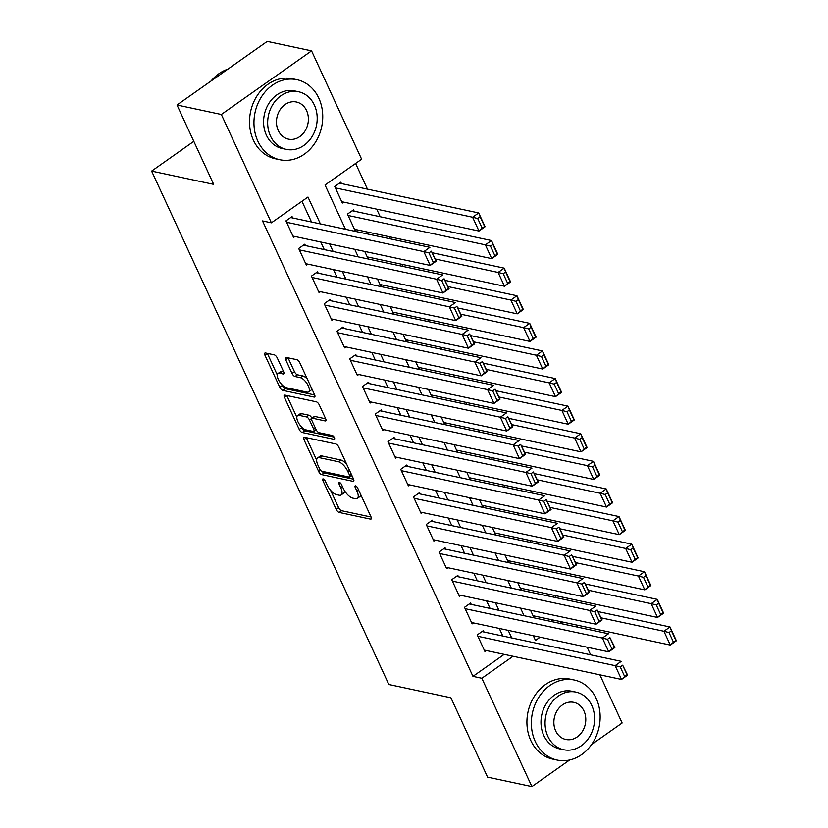 <?xml version="1.0" encoding="UTF-8"?>
<svg xmlns="http://www.w3.org/2000/svg" width="828" height="828" viewBox="0 0 828 828"><rect width="100%" height="100%" fill="white"/><g stroke="black" fill="none" stroke-linecap="round" stroke-linejoin="round"><path stroke-width="1.24" d="M323.21 478.926A2.246 0.921 -125.2 0 0 322.785 478.977A2.246 0.921 -125.2 0 0 322.868 480.561L336.168 509.344A3.208 1.325 -125.2 0 0 339.159 512.428L370.489 519.125A3.208 1.325 -125.2 0 0 371.089 519.042A3.208 1.325 -125.2 0 0 370.975 516.786L357.675 488.002A2.246 0.921 -125.2 0 0 355.574 485.85A2.246 0.921 -125.2 0 0 355.16 485.901A2.246 0.921 -125.2 0 0 355.233 487.485L356.961 491.211A10.288 4.233 -125.2 0 1 357.313 498.425A10.288 4.233 -125.2 0 1 355.398 498.684L352.78 498.125A10.288 4.233 -125.2 0 1 343.206 488.261L341.488 484.546A2.246 0.921 -125.2 0 0 339.387 482.382A2.246 0.921 -125.2 0 0 338.973 482.445A2.246 0.921 -125.2 0 0 339.045 484.018L340.774 487.744A10.288 4.233 -125.2 0 1 341.126 494.958A10.288 4.233 -125.2 0 1 339.211 495.227L336.592 494.668A10.288 4.233 -125.2 0 1 327.019 484.804L325.3 481.078A2.246 0.921 -125.2 0 0 323.21 478.926M277.266 357.944A3.208 1.325 -125.2 0 0 274.275 354.86L265.488 352.987A3.208 1.325 -125.2 0 0 264.888 353.07A3.208 1.325 -125.2 0 0 264.991 355.315L279.771 387.287A3.208 1.325 -125.2 0 0 282.762 390.371L314.091 397.067A3.208 1.325 -125.2 0 0 314.692 396.985A3.208 1.325 -125.2 0 0 314.578 394.739L299.808 362.767A3.208 1.325 -125.2 0 0 296.817 359.683L286.198 357.417A3.208 1.325 -125.2 0 0 285.598 357.499A3.208 1.325 -125.2 0 0 285.712 359.745L292.025 373.428A3.208 1.325 -125.2 0 0 295.016 376.512L300.285 377.64A8.601 3.54 -125.2 0 1 307.488 384.358A8.601 3.54 -125.2 0 1 308.585 391.913A8.601 3.54 -125.2 0 1 306.981 392.13L286.364 387.721A8.601 3.54 -125.2 0 1 279.15 381.004A8.601 3.54 -125.2 0 1 278.053 373.449A8.601 3.54 -125.2 0 1 279.657 373.231L283.104 373.966A3.208 1.325 -125.2 0 0 283.694 373.883A3.208 1.325 -125.2 0 0 283.59 371.627L277.266 357.944M569.664 759.969L531.897 786.6L487.568 777.119L450.898 697.766L388.839 684.497L151.617 171.096L213.676 184.365L177.006 105.011L221.335 114.492L311.566 50.881L361.629 159.214L325.042 185.006L345.493 229.263M531.897 786.6L481.834 678.267L513.049 656.252M320.384 223.891L307.975 197.043L271.398 222.825L262.528 220.931L472.964 676.362L481.834 678.267M271.398 222.825L221.335 114.492M304.414 437.246A3.208 1.325 -125.2 0 0 303.814 437.329A3.208 1.325 -125.2 0 0 303.928 439.575L318.697 471.546A3.208 1.325 -125.2 0 0 321.688 474.63L353.018 481.327A3.208 1.325 -125.2 0 0 353.618 481.244A3.208 1.325 -125.2 0 0 353.515 478.998L338.735 447.027A3.208 1.325 -125.2 0 0 335.744 443.943L304.414 437.246M299.229 429.421L284.459 397.45A3.208 1.325 -125.2 0 1 284.346 395.194A3.208 1.325 -125.2 0 1 284.946 395.111L316.275 401.808A3.208 1.325 -125.2 0 1 319.266 404.892L325.59 418.575A3.208 1.325 -125.2 0 1 325.704 420.831A3.208 1.325 -125.2 0 1 325.104 420.914L312.404 418.192A3.208 1.325 -125.2 0 0 311.804 418.275A3.208 1.325 -125.2 0 0 311.908 420.531L316.099 429.608A3.208 1.325 -125.2 0 0 319.101 432.692L332.328 435.518A2.246 0.921 -125.2 0 1 334.212 437.277A2.246 0.921 -125.2 0 1 334.502 439.254A2.246 0.921 -125.2 0 1 334.077 439.316L302.23 432.506A3.208 1.325 -125.2 0 1 299.229 429.421L301.671 427.703L301.102 426.472M341.457 183.588L340.815 182.212L334.719 186.507L342.378 203.067L343.734 202.115M354.208 211.192L353.577 209.805L347.481 214.11L355.129 230.67L356.485 229.718M483.997 632.002L483.355 630.625L477.259 634.921L484.908 651.481L486.264 650.529M471.236 604.399L470.604 603.022L464.508 607.317L472.157 623.877L473.512 622.925M458.484 576.795L457.843 575.419L451.746 579.714L459.405 596.274L460.751 595.322M445.733 549.192L445.091 547.815L438.995 552.11L446.644 568.67L448 567.718M432.972 521.599L432.34 520.212L426.244 524.507L433.893 541.077L435.249 540.115M420.22 493.995L419.589 492.608L413.493 496.914L421.141 513.474L422.497 512.522M407.469 466.392L406.827 465.005L400.731 469.31L408.39 485.87L409.736 484.918M394.718 438.788L394.076 437.412L387.98 441.707L395.629 458.267L396.985 457.315M381.956 411.185L381.325 409.808L375.229 414.103L382.878 430.663L384.233 429.711M369.205 383.581L368.574 382.205L362.467 386.5L370.126 403.06L371.482 402.108M356.454 355.978L355.812 354.601L349.716 358.897L357.375 375.457L358.721 374.504M343.703 328.385L343.061 326.998L336.965 331.293L344.614 347.863L345.969 346.901M330.941 300.781L330.31 299.394L324.214 303.7L331.862 320.26L333.218 319.297M318.19 273.178L317.548 271.791L311.452 276.097L319.111 292.657L320.467 291.704M305.439 245.574L304.797 244.198L298.701 248.493L306.36 265.053L307.705 264.101M472.964 676.362L504.19 654.358M502.824 636.028L499.325 628.442M490.072 608.425L486.564 600.838M477.321 580.821L473.813 573.245M464.57 553.228L461.061 545.642M451.809 525.625L448.31 518.038M439.057 498.021L435.549 490.435M426.306 470.418L422.797 462.831M413.545 442.814L410.046 435.228M400.793 415.211L397.295 407.624M388.042 387.607L384.534 380.031M375.291 360.014L371.782 352.428M362.529 332.411L359.031 324.824M349.778 304.808L346.28 297.221M337.027 277.204L333.518 269.618M324.276 249.601L320.767 242.014M311.514 221.997L301.951 201.287M292.688 217.971L292.046 216.594L285.95 220.89L293.598 237.45L294.954 236.497M556.25 597.702L555.277 595.591M543.489 570.099L542.516 567.998M530.738 542.506L529.765 540.394M517.986 514.902L517.014 512.791M505.235 487.299L504.252 485.187M492.474 459.695L491.501 457.584M479.722 432.092L478.75 429.98M466.971 404.488L465.998 402.377M454.22 376.885L453.237 374.784M441.459 349.281L440.486 347.18M428.707 321.688L427.734 319.577M415.956 294.085L414.983 291.974M403.205 266.481L402.222 264.37M390.443 238.878L389.47 236.767M380.218 216.75L376.719 209.163M367.466 189.146L355.605 163.468M550.889 621.435L552.959 619.975M535.043 616.146L533.687 617.098L530.52 610.246M522.282 588.542L520.926 589.495L517.759 582.643M509.53 560.939L508.175 561.891L505.008 555.039M496.779 533.335L495.423 534.288L492.256 527.436M484.018 505.732L482.672 506.684L479.505 499.833M471.267 478.129L469.911 479.091L466.744 472.229M458.515 450.525L457.159 451.488L453.992 444.626M445.764 422.932L444.408 423.884L441.241 417.022M433.003 395.329L431.657 396.281L428.49 389.429M420.251 367.725L418.896 368.677L415.728 361.826M407.5 340.122L406.144 341.074L402.977 334.222M394.749 312.518L393.393 313.47L390.226 306.619M381.987 284.915L380.642 285.877L377.475 279.015M369.236 257.311L367.88 258.274L364.713 251.412M193.804 141.35L151.617 171.096M599.865 674.82L622.128 722.989L591.585 744.517M177.006 105.011L267.237 41.4L311.566 50.881M576.888 625.088L577.872 627.2M587.114 647.217L590.623 654.803M533.304 635.707L535.488 640.437L540.125 637.167M559.759 623.329L561.829 621.869M354.746 249.28L358.255 256.866M367.497 276.883L371.006 284.47M380.259 304.487L383.757 312.073M393.01 332.09L396.508 339.677M405.761 359.694L409.27 367.28M418.513 387.297L422.021 394.873M431.274 414.9L434.772 422.477M444.025 442.494L447.534 450.08M456.777 470.097L460.285 477.684M469.528 497.7L473.036 505.287M482.289 525.304L485.788 532.89M495.04 552.907L498.549 560.494M507.792 580.511L511.3 588.097M520.543 608.114L524.052 615.69M511.694 637.922L508.185 630.336M498.942 610.319L495.434 602.743M486.181 582.726L482.683 575.139M473.43 555.122L469.931 547.536M460.678 527.519L457.17 519.932M447.927 499.915L444.419 492.329M435.166 472.312L431.667 464.725M422.415 444.708L418.906 437.122M409.663 417.105L406.155 409.529M396.912 389.512L393.404 381.925M384.151 361.908L380.652 354.322M371.399 334.305L367.891 326.718M358.648 306.702L355.14 299.115M345.897 279.098L342.388 271.512M333.135 251.495L329.637 243.908M341.126 494.958L343.568 493.24A10.288 4.233 -125.2 0 0 344.5 490.652M357.313 498.425L359.756 496.696A10.288 4.233 -125.2 0 0 360.687 494.523M330.61 490.331L338.6 507.626A3.208 1.325 -125.2 0 0 341.591 510.71L371.068 517.014M322.04 471.287A3.208 1.325 -125.2 0 0 324.131 472.912L353.608 479.215M306.267 437.639A3.208 1.325 -125.2 0 0 306.37 437.857L316.658 460.13M319.763 469.093A2.246 0.921 -125.2 0 0 321.854 471.246L349.354 477.125A2.246 0.921 -125.2 0 0 349.778 477.073A2.246 0.921 -125.2 0 0 349.695 475.489L347.884 471.567A10.288 4.233 -125.2 0 0 338.31 461.703L319.504 457.687A10.288 4.233 -125.2 0 0 317.59 457.946A10.288 4.233 -125.2 0 0 317.942 465.16L319.763 469.093M346.735 464.322A10.288 4.233 -125.2 0 0 340.743 459.985L338.31 461.703M317.59 457.946L320.032 456.228A10.288 4.233 -125.2 0 1 321.947 455.959L340.743 459.985M296.838 417.24L286.902 395.732L284.459 397.45M325.694 418.802L314.837 416.474A3.208 1.325 -125.2 0 0 314.236 416.556L311.804 418.275M334.088 437.07L304.663 430.777L302.23 432.506M299.219 415.377A8.601 3.54 -125.2 0 0 297.614 415.594A8.601 3.54 -125.2 0 0 298.701 423.16A8.601 3.54 -125.2 0 0 305.915 429.867L313.181 431.429A3.208 1.325 -125.2 0 0 313.781 431.347A3.208 1.325 -125.2 0 0 313.667 429.09L309.475 420.013A3.208 1.325 -125.2 0 0 306.484 416.929L299.219 415.377L301.651 413.658A8.601 3.54 -125.2 0 0 300.046 413.876L297.614 415.594M311.877 418.223A3.208 1.325 -125.2 0 0 308.916 415.211L306.484 416.929M301.651 413.658L308.916 415.211M301.671 427.703A3.208 1.325 -125.2 0 0 304.663 430.777M278.053 373.449L280.495 371.731A8.601 3.54 -125.2 0 1 282.1 371.513L283.683 371.844M308.585 391.913L311.028 390.195A8.601 3.54 -125.2 0 0 311.783 388.684M307.374 379.141A8.601 3.54 -125.2 0 0 302.727 375.922L300.285 377.64M288.051 357.81A3.208 1.325 -125.2 0 0 288.144 358.027L294.468 371.71A3.208 1.325 -125.2 0 0 297.459 374.794L302.727 375.922M281.706 384.492L282.203 385.569A3.208 1.325 -125.2 0 0 285.194 388.653L314.671 394.956M267.34 353.38A3.208 1.325 -125.2 0 0 267.434 353.597L277.297 374.96M601.128 617.843L663.911 631.267L670.007 626.972L676.383 640.769L670.287 645.064L533.046 615.721M598.261 611.623L670.007 626.972L671.446 630.822L669.003 632.54L673.464 642.197L675.907 640.479L671.446 630.822M673.464 642.197L670.287 645.064L663.911 631.267L669.003 632.54M477.891 636.297L615.142 665.65L621.238 661.355L481.999 631.578M622.666 665.205L627.614 675.151L621.517 679.446L615.142 665.65L620.234 666.923L624.695 676.579L627.138 674.861L622.666 665.205L620.234 666.923M484.276 650.104L621.517 679.446L624.695 676.579M535.261 741.536A40.924 34.072 102.1 0 0 557.192 760.073A40.924 34.072 102.1 0 0 592.713 742.83A40.924 34.072 102.1 0 0 596.232 698.563A40.924 34.072 102.1 0 0 574.311 680.026A40.924 34.072 102.1 0 0 538.79 697.269A40.924 34.072 102.1 0 0 535.261 741.536M574.311 680.026L569.871 679.084A40.924 34.072 102.1 0 0 534.36 696.317A40.924 34.072 102.1 0 0 530.831 740.594A40.924 34.072 102.1 0 0 552.762 759.121L557.192 760.073M563.661 749.733L559.583 748.864A29.466 24.529 -77.9 0 1 543.799 735.523A29.466 24.529 -77.9 0 1 546.335 703.645A29.466 24.529 -77.9 0 1 571.91 691.235L575.988 692.105A29.466 24.529 102.1 0 0 550.413 704.514A29.466 24.529 102.1 0 0 547.877 736.392A29.466 24.529 102.1 0 0 563.661 749.733A29.466 24.529 102.1 0 0 589.236 737.324A29.466 24.529 102.1 0 0 591.772 705.446A29.466 24.529 102.1 0 0 575.988 692.105M583.968 710.952A18.992 15.815 102.1 0 0 573.794 702.351A18.992 15.815 102.1 0 0 557.316 710.352A18.992 15.815 102.1 0 0 555.681 730.896A18.992 15.815 102.1 0 0 565.855 739.487A18.992 15.815 102.1 0 0 582.332 731.497A18.992 15.815 102.1 0 0 583.968 710.952M257.87 141.195A40.924 34.072 102.1 0 0 279.792 159.721A40.924 34.072 102.1 0 0 315.313 142.488A40.924 34.072 102.1 0 0 318.832 98.211A40.924 34.072 102.1 0 0 296.91 79.685A40.924 34.072 102.1 0 0 261.389 96.928A40.924 34.072 102.1 0 0 257.87 141.195M296.91 79.685L292.481 78.743A40.924 34.072 102.1 0 0 256.959 95.976A40.924 34.072 102.1 0 0 253.43 140.253A40.924 34.072 102.1 0 0 275.362 158.779L279.792 159.721M286.271 149.392L282.193 148.522A29.466 24.529 -77.9 0 1 266.399 135.181A29.466 24.529 -77.9 0 1 268.945 103.303A29.466 24.529 -77.9 0 1 294.509 90.894L298.587 91.763A29.466 24.529 102.1 0 0 273.023 104.173A29.466 24.529 102.1 0 0 270.477 136.051A29.466 24.529 102.1 0 0 286.271 149.392A29.466 24.529 102.1 0 0 311.846 136.982A29.466 24.529 102.1 0 0 314.381 105.104A29.466 24.529 102.1 0 0 298.587 91.763M306.577 110.61A18.992 15.815 102.1 0 0 296.403 102.01A18.992 15.815 102.1 0 0 279.916 110.01A18.992 15.815 102.1 0 0 278.28 130.545A18.992 15.815 102.1 0 0 288.454 139.145A18.992 15.815 102.1 0 0 304.942 131.145A18.992 15.815 102.1 0 0 306.577 110.61M227.835 69.179A40.924 34.072 102.1 0 0 211.109 80.968M588.377 590.24L651.16 603.664L657.256 599.368L663.632 613.165L657.535 617.46L520.294 588.118M585.5 584.019L657.256 599.368L658.695 603.219L656.252 604.937L660.713 614.593L663.156 612.875L658.695 603.219M660.713 614.593L657.535 617.46L651.16 603.664L656.252 604.937M575.626 562.636L638.409 576.06L644.505 571.765L650.88 585.562L644.784 589.867L507.543 560.515M572.748 556.416L644.505 571.765L645.933 575.615L643.501 577.333L647.962 587L650.404 585.272L645.933 575.615M647.962 587L644.784 589.867L638.409 576.06L643.501 577.333M562.864 535.033L625.647 548.457L631.754 544.162L638.129 557.958L632.033 562.264L494.782 532.911M559.997 528.813L631.754 544.162L633.182 548.012L630.739 549.73L635.211 559.397L637.643 557.679L633.182 548.012M635.211 559.397L632.033 562.264L625.647 548.457L630.739 549.73M550.113 507.429L612.896 520.853L618.992 516.558L625.368 530.365L619.272 534.66L482.031 505.308M547.246 501.219L618.992 516.558L620.431 520.408L617.988 522.126L622.449 531.793L624.892 530.075L620.431 520.408M622.449 531.793L619.272 534.66L612.896 520.853L617.988 522.126M465.139 608.694L602.38 638.046L608.487 633.751L469.248 603.974M609.915 637.601L614.862 647.548L608.766 651.853L602.38 638.046L607.473 639.319L611.944 648.986L614.376 647.258L609.915 637.601L607.473 639.319M471.515 622.501L608.766 651.853L611.944 648.986M452.388 581.101L589.629 610.443L595.725 606.148L456.497 576.371M597.164 609.998L602.101 619.944L596.005 624.25L589.629 610.443L594.721 611.716L599.182 621.383L601.625 619.665L597.164 609.998L594.721 611.716M458.764 594.897L596.005 624.25L599.182 621.383M439.637 553.497L576.878 582.84L582.974 578.544L443.736 548.767M584.402 582.394L589.35 592.351L583.254 596.646L576.878 582.84L581.97 584.113L586.431 593.779L588.874 592.061L584.402 582.394L581.97 584.113M446.013 567.294L583.254 596.646L586.431 593.779M426.875 525.894L564.127 555.246L570.223 550.941L430.984 521.164M571.651 554.801L576.598 564.748L570.502 569.043L564.127 555.246L569.219 556.519L573.68 566.176L576.112 564.458L571.651 554.801L569.219 556.519M433.261 539.69L570.502 569.043L573.68 566.176M537.362 479.826L600.145 493.26L606.241 488.955L612.616 502.762L606.52 507.057L469.279 477.704M534.484 473.616L606.241 488.955L607.669 492.805L605.237 494.533L609.698 504.19L612.14 502.472L607.669 492.805M609.698 504.19L606.52 507.057L600.145 493.26L605.237 494.533M414.124 498.29L551.365 527.643L557.472 523.337L418.233 493.571M558.9 527.198L563.847 537.144L557.751 541.44L551.365 527.643L556.457 528.916L560.929 538.573L563.361 536.855L558.9 527.198L556.457 528.916M420.5 512.087L557.751 541.44L560.929 538.573M524.61 452.223L587.394 465.657L593.49 461.351L599.865 475.158L593.769 479.453L456.528 450.101M521.733 446.013L593.49 461.351L594.918 465.212L592.486 466.93L596.947 476.586L599.379 474.868L594.918 465.212M596.947 476.586L593.769 479.453L587.394 465.657L592.486 466.93M401.373 470.687L538.614 500.04L544.71 495.744L405.482 465.967M546.149 499.594L551.086 509.541L544.99 513.836L538.614 500.04L543.706 501.313L548.167 510.969L550.61 509.251L546.149 499.594L543.706 501.313M407.749 484.494L544.99 513.836L548.167 510.969M511.849 424.629L574.632 438.053L580.738 433.758L587.114 447.555L581.018 451.85L443.767 422.497M508.982 418.409L580.738 433.758L582.167 437.608L579.724 439.326L584.195 448.983L586.628 447.265L582.167 437.608M584.195 448.983L581.018 451.85L574.632 438.053L579.724 439.326M388.622 443.084L525.863 472.436L531.959 468.141L392.72 438.364M533.387 471.991L538.335 481.937L532.238 486.233L525.863 472.436L530.955 473.709L535.416 483.366L537.858 481.648L533.387 471.991L530.955 473.709M394.997 456.89L532.238 486.233L535.416 483.366M499.098 397.026L561.881 410.45L567.977 406.155L574.353 419.951L568.256 424.246L431.015 394.904M496.231 390.806L567.977 406.155L569.416 410.005L566.973 411.723L571.434 421.38L573.876 419.661L569.416 410.005M571.434 421.38L568.256 424.246L561.881 410.45L566.973 411.723M375.86 415.48L513.112 444.833L519.208 440.537L379.969 410.76M520.636 444.388L525.583 454.334L519.487 458.64L513.112 444.833L518.204 446.106L522.665 455.773L525.097 454.044L520.636 444.388L518.204 446.106M382.236 429.287L519.487 458.64L522.665 455.773M486.346 369.423L549.13 382.846L555.226 378.551L561.601 392.348L555.505 396.653L418.264 367.301M483.469 363.202L555.226 378.551L556.654 382.401L554.222 384.12L558.683 393.786L561.125 392.058L556.654 382.401M558.683 393.786L555.505 396.653L549.13 382.846L554.222 384.12M363.109 387.877L500.35 417.229L506.446 412.934L367.218 383.157M507.885 416.784L512.832 426.731L506.736 431.036L500.35 417.229L505.442 418.502L509.913 428.169L512.346 426.451L507.885 416.784L505.442 418.502M369.485 401.683L506.736 431.036L509.913 428.169M473.595 341.819L536.378 355.243L542.475 350.948L548.85 364.744L542.754 369.05L405.503 339.697M470.718 335.599L542.475 350.948L543.903 354.798L541.471 356.516L545.931 366.183L548.364 364.465L543.903 354.798M545.931 366.183L542.754 369.05L536.378 355.243L541.471 356.516M350.358 360.284L487.599 389.626L493.695 385.33L354.456 355.554M495.134 389.181L500.071 399.137L493.974 403.433L487.599 389.626L492.691 390.899L497.152 400.566L499.594 398.848L495.134 389.181L492.691 390.899M356.733 374.08L493.974 403.433L497.152 400.566M460.834 314.216L523.617 327.64L529.713 323.344L536.099 337.151L530.003 341.446L392.751 312.094M457.967 308.006L529.713 323.344L531.152 327.195L528.709 328.913L533.18 338.58L535.612 336.861L531.152 327.195M533.18 338.58L530.003 341.446L523.617 327.64L528.709 328.913M337.607 332.68L474.848 362.033L480.944 357.727L341.705 327.95M482.372 361.577L487.319 371.534L481.223 375.829L474.848 362.033L479.94 363.306L484.401 372.962L486.843 371.244L482.372 361.577L479.94 363.306M343.982 346.477L481.223 375.829L484.401 372.962M448.083 286.612L510.866 300.046L516.962 295.741L523.337 309.548L517.241 313.843L380 284.49M445.216 280.402L516.962 295.741L518.4 299.591L515.958 301.32L520.419 310.976L522.861 309.258L518.4 299.591M520.419 310.976L517.241 313.843L510.866 300.046L515.958 301.32M324.845 305.077L462.096 334.429L468.193 330.124L328.954 300.347M469.621 333.984L474.568 343.93L468.472 348.226L462.096 334.429L467.178 335.702L471.649 345.359L474.082 343.641L469.621 333.984L467.178 335.702M331.221 318.873L468.472 348.226L471.649 345.359M435.331 259.009L498.114 272.443L504.211 268.137L510.586 281.944L504.49 286.24L367.249 256.887M432.454 252.799L504.211 268.137L505.639 271.998L503.207 273.716L507.667 283.373L510.11 281.655L505.639 271.998M507.667 283.373L504.49 286.24L498.114 272.443L503.207 273.716M312.094 277.473L449.335 306.826L455.431 302.53L316.203 272.754M456.87 306.381L461.817 316.327L455.71 320.622L449.335 306.826L454.427 308.099L458.888 317.755L461.331 316.037L456.87 306.381L454.427 308.099M318.469 291.27L455.71 320.622L458.888 317.755M348.112 215.487L485.363 244.84L491.459 240.544L497.835 254.341L491.739 258.636L354.487 229.284M352.221 210.767L491.459 240.544L492.888 244.395L490.445 246.113L494.916 255.769L497.349 254.051L492.888 244.395M494.916 255.769L491.739 258.636L485.363 244.84L490.445 246.113M299.343 249.87L436.584 279.222L442.68 274.927L303.441 245.15M444.118 278.777L449.055 288.724L442.959 293.019L436.584 279.222L441.676 280.495L446.137 290.152L448.579 288.434L444.118 278.777L441.676 280.495M305.718 263.677L442.959 293.019L446.137 290.152M335.361 187.884L472.602 217.236L478.698 212.941L485.084 226.737L478.977 231.033L341.736 201.69M339.47 183.164L478.698 212.941L480.136 216.791L477.694 218.509L482.155 228.166L484.597 226.448L480.136 216.791M482.155 228.166L478.977 231.033L472.602 217.236L477.694 218.509M286.591 222.266L423.832 251.619L429.929 247.324L290.69 217.547M431.357 251.174L436.304 261.12L430.208 265.426L423.832 251.619L428.925 252.892L433.386 262.559L435.828 260.83L431.357 251.174L428.925 252.892M292.967 236.073L430.208 265.426L433.386 262.559M324.245 479.588L322.868 480.561M356.62 486.502L355.233 487.485M340.432 483.045L339.045 484.018M342.43 486.574L340.774 487.744M358.617 490.041L356.961 491.211M371.368 518.504L370.489 519.125M341.591 510.71L339.159 512.428M338.6 507.626L336.168 509.344M353.898 480.716L353.018 481.327M324.131 472.912L321.688 474.63M320.519 470.263L318.697 471.546M306.37 437.857L303.928 439.575M351.351 474.32L349.695 475.489M349.54 470.397L347.884 471.567M321.947 455.959L319.504 457.687M325.984 420.293L325.104 420.914M314.837 416.474L312.404 418.192M334.688 438.881L334.077 439.316M315.323 427.921L313.667 429.09M311.607 418.502L309.475 420.013M283.973 373.345L283.104 373.966M282.1 371.513L279.657 373.231M297.459 374.794L295.016 376.512M294.468 371.71L292.025 373.428M288.144 358.027L285.712 359.745M314.971 396.446L314.091 397.067M285.194 388.653L282.762 390.371M282.203 385.569L279.771 387.287M267.434 353.597L264.991 355.315M351.921 475.551L349.778 477.073M316.141 429.68L313.781 431.347"/></g></svg>
